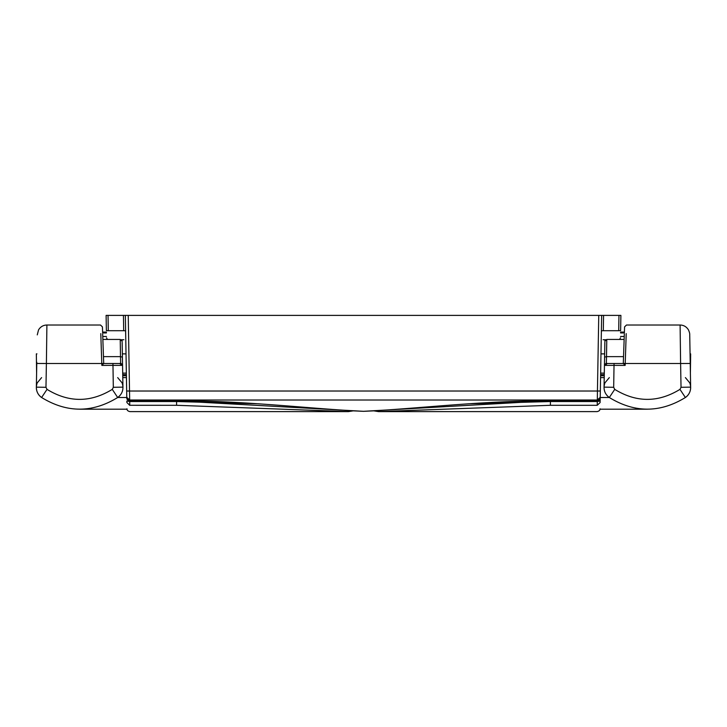 <?xml version="1.0" encoding="UTF-8"?>
<svg xmlns="http://www.w3.org/2000/svg" width="727" height="727" viewBox="0 0 727 727"><rect width="100%" height="100%" fill="white"/><g stroke="black" fill="none" stroke-linecap="round" stroke-linejoin="round"><path stroke-width="1.09" d="M119.855 363.5L120.627 363.082L122.554 364.881L121.591 365.381L119.855 363.5L46.392 363.5L46.901 325.014L46.41 362.155M121.591 365.381L101.844 365.39L103.707 363.5M605.409 365.381L607.145 363.5L623.293 363.5L625.156 365.39L605.409 365.381L604.446 364.881L604.055 387.137C604.019 391.453 605.773 394.906 609.317 397.505A12.032 12.032 0 0 1 606.663 395.043M607.145 363.5L606.373 363.082L604.446 364.881L604.846 342.263M624.139 339.445L606.781 339.445L604.855 341.336L604.928 339.727M626.211 333.62L625.22 363.5L680.608 363.5L680.099 325.014L680.59 362.155M606.763 340.445L606.509 356.63L623.539 356.63M600.211 397.505L609.317 397.505C634.671 413.036 660.025 413.036 685.388 397.505C688.914 394.934 690.668 391.48 690.641 387.137L689.741 335.474C689.632 334.438 690.168 333.802 688.46 329.876C686.488 326.723 683.698 325.105 680.099 325.014L626.501 325.014L624.575 326.877L624.366 332.857M624.329 333.957L623.293 363.464L625.22 363.5L625.156 365.39M609.317 377.604L605.073 382.693C604.255 383.765 603.873 388.854 604.164 385.892M614.061 363.5L613.679 387.291L614.724 389.372C636.479 402.703 658.226 402.703 679.972 389.372L681.026 387.291L680.608 363.5L690.232 363.464M604.764 391.644A12.032 12.032 0 0 1 604.11 388.763M604.073 388.263A12.032 12.032 0 0 1 604.055 387.137L613.679 387.291M690.532 385.892C690.832 388.854 690.45 383.765 689.623 382.693L685.388 377.604M690.641 387.155L690.641 387.118A12.032 12.032 0 0 1 685.388 397.505A12.032 12.032 0 0 0 690.641 387.137L681.026 387.291M112.939 363.5L113.321 387.291L122.945 387.137L122.945 387.673L122.945 387.137C122.981 391.453 121.227 394.906 117.683 397.505C92.329 413.036 66.975 413.036 41.612 397.505C38.086 394.934 36.332 391.48 36.359 387.137L36.795 362.191M122.945 387.137L122.945 387.146A12.032 12.032 0 0 0 122.945 387.137L122.154 342.263M113.321 387.291L112.276 389.372L117.683 397.505A12.032 12.032 0 0 0 120.337 395.043A12.032 12.032 0 0 1 117.683 397.505L126.789 397.505M36.468 385.892C36.168 388.854 36.55 383.765 37.377 382.693L41.612 377.604M102.861 339.445L120.219 339.445L122.145 341.336L122.1 339.727M41.612 397.505A12.032 12.032 0 0 1 36.359 387.137A12.032 12.032 0 0 0 41.612 397.505L47.028 389.372L45.974 387.291L46.392 363.5L36.768 363.464M36.359 387.155L45.974 387.291M117.683 377.604L121.927 382.693C122.745 383.765 123.127 388.854 122.836 385.892M120.237 340.445L120.491 356.63L122.418 357.148M122.236 391.644A12.032 12.032 0 0 0 122.89 388.763A12.032 12.032 0 0 1 122.236 391.644M122.945 387.818A12.032 12.032 0 0 0 122.945 387.155A12.032 12.032 0 0 1 122.945 387.818M102.634 332.857L102.425 326.877L100.499 325.014L46.901 325.014C43.302 325.105 40.512 326.723 38.54 329.876L37.268 334.883M102.671 333.957L103.707 363.464M100.789 333.62L101.844 365.39M36.941 353.876L36.35 353.876L36.604 373.124M690.396 373.124L690.65 353.876L690.059 353.876M618.704 330.712L620.622 330.631C620.458 339.945 620.458 339.945 620.622 330.631C620.458 339.945 620.458 339.945 620.622 330.631L620.894 315.391L603.564 315.391L603.301 330.712C603.056 342.372 603.056 342.372 603.301 330.712L618.704 330.712C618.541 342.372 618.541 342.372 618.704 330.712L618.968 315.391M600.12 401.113L600.12 402.531C599.984 410.846 599.984 410.846 600.12 402.531L597.24 405.293C597.094 413.708 597.094 413.708 597.24 405.293L597.267 401.54L600.148 401.031L600.202 398.06C600.311 399.468 599.348 400.413 597.312 400.895L597.33 400.014L129.67 400.014L128.243 315.391L123.436 315.391L123.699 330.712C123.944 342.372 123.944 342.372 123.699 330.712L108.296 330.712C108.459 342.372 108.459 342.372 108.296 330.712L108.032 315.391L123.436 315.391M258.885 403.794L176.597 401.54L176.597 405.293L348.487 411.609L353.204 410.855L363.5 411.309L176.597 400.895C243.899 400.404 311.101 408.956 363.5 411.328L373.796 410.855L378.513 411.609L550.403 405.293L597.24 405.293M363.5 411.309L550.403 400.677L597.321 400.677L600.202 397.978L600.329 391.017L600.202 397.978M108.296 330.712L106.378 330.631C106.542 339.945 106.542 339.945 106.378 330.631C106.542 339.945 106.542 339.945 106.378 330.631L106.106 315.391L108.032 315.391M128.243 315.391L603.564 315.391M597.321 400.731L550.403 400.895L550.403 405.293M604.301 373.124L600.638 373.124L600.602 375.05L601.011 351.95L600.975 353.876L604.637 353.876M598.757 315.391L597.44 391.017L600.329 391.017L601.647 315.391L601.374 330.803L603.301 330.712M129.679 400.731L129.67 400.014L126.78 397.315L126.671 391.017L126.743 395.188M126.852 401.031L126.88 402.531C127.016 410.846 127.016 410.846 126.88 402.531L126.852 401.031L129.733 401.54L176.597 401.54L176.597 400.677L129.679 400.677L126.78 397.315M126.771 396.606L126.789 397.714C126.634 399.277 127.598 400.341 129.688 400.895L176.597 400.895M600.22 397.315L597.33 400.014L597.44 391.017L126.671 391.017L125.353 315.391M126.88 402.531L129.76 405.293C129.906 413.708 129.906 413.708 129.76 405.293L129.724 400.895M620.522 336.492L624.239 336.492M624.366 332.948L620.585 332.948M624.384 332.448L620.594 332.448M600.557 377.604L604.228 377.604M606.373 363.082L606.509 356.63L604.582 357.148M600.593 375.741L604.255 375.741M685.388 397.505L679.972 389.372M614.724 389.372L609.317 397.505M120.627 363.082L120.491 356.63L103.461 356.63M112.276 389.372C90.521 402.703 68.774 402.703 47.028 389.372M126.443 377.604L122.772 377.604M126.407 375.741L122.745 375.741M102.634 332.948L106.415 332.948M106.478 336.492L102.761 336.492M102.616 332.448L106.406 332.448M597.276 400.895L597.267 401.54L550.403 401.54L468.115 403.794M129.515 405.284L176.597 405.293M129.433 391.026L128.27 391.035M125.626 330.803L123.699 330.712M600.211 391.035L599.421 391.044M599.975 409.201L647.348 409.201M620.594 332.075L624.393 332.075M600.611 374.623L604.273 374.623M127.025 409.201L79.652 409.201M126.389 374.623L122.727 374.623M106.406 332.075L102.607 332.075M126.362 373.124L122.699 373.124M126.025 353.876L122.363 353.876M123.89 339.727L121.218 339.727M378.513 411.609L597.131 411.609C599.157 411.128 600.12 410.182 600.02 408.774M363.5 411.328C415.899 408.956 483.091 400.404 550.403 400.895M603.11 339.727L605.782 339.727M348.487 411.609L129.869 411.609C127.843 411.128 126.88 410.182 126.98 408.774M619.568 339.445L620.494 337.837M107.432 339.445L106.505 337.837"/></g></svg>
